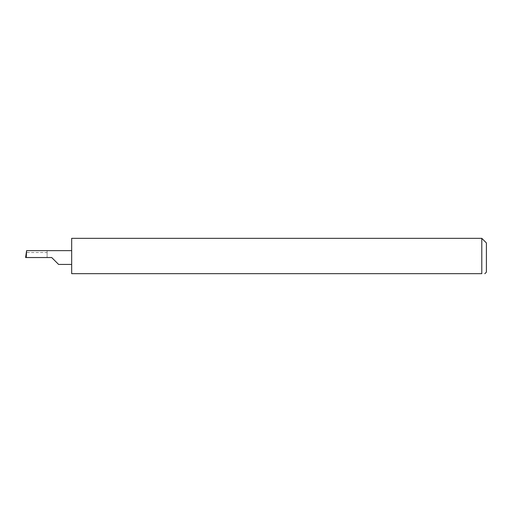 <?xml version="1.0" encoding="UTF-8"?>
<svg xmlns="http://www.w3.org/2000/svg" width="512" height="512" viewBox="0 0 512 512"><rect width="100%" height="100%" fill="white"/><g stroke="black" fill="none" stroke-linecap="round" stroke-linejoin="round"><path stroke-width="0.38" stroke-dasharray="2.56 1.92" d="M71.68 238.336L71.68 273.664L481.792 273.664L481.792 238.336M486.4 272.128L486.4 242.944M484.531 273.664L484.864 273.664M47.104 252.538L47.104 257.536L47.104 250.637L47.104 252.538L26.131 252.538M47.104 250.637L26.368 250.637M51.712 257.536L25.6 257.536M71.68 257.536L71.68 250.637L71.68 257.536"/><path stroke-width="0.77" d="M51.712 257.536L58.611 264.435L51.712 257.536L58.611 264.435L51.712 257.536L26.24 257.536L26.605 250.637L25.6 257.536L26.24 257.536M481.792 238.336L71.68 238.336L71.68 273.664L481.792 273.664C485.773 273.664 485.773 273.664 481.792 273.664C485.773 273.664 485.773 273.664 481.792 273.664L481.792 238.336L486.4 242.944L486.4 272.128L484.864 273.664M71.68 250.637L26.605 250.637M58.611 264.435L71.68 264.435"/></g></svg>
